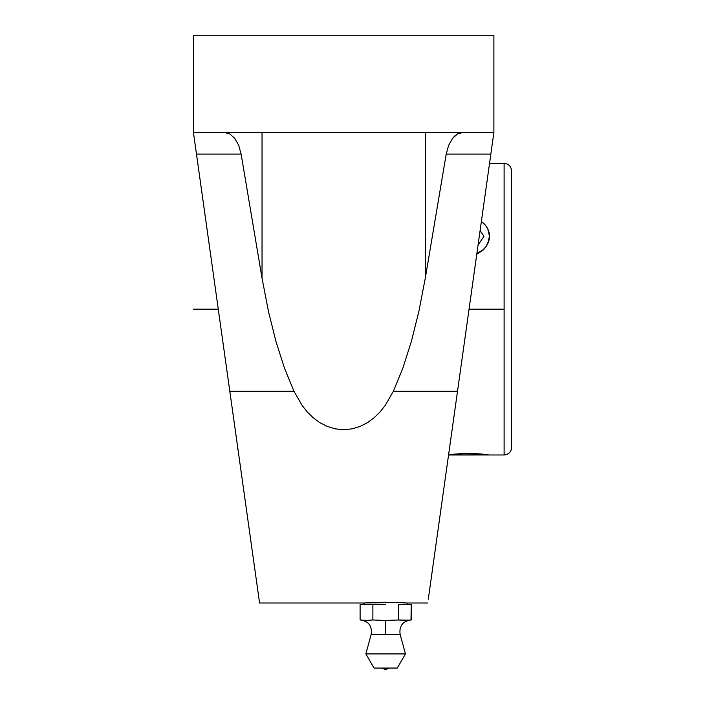 <?xml version="1.0" encoding="UTF-8"?>
<svg xmlns="http://www.w3.org/2000/svg" width="705" height="705" viewBox="0 0 705 705"><rect width="100%" height="100%" fill="white"/><g stroke="black" fill="none" stroke-linecap="round" stroke-linejoin="round"><path stroke-width="1.06" d="M238.087 450.134L237.62 447.543A7.455 7.447 0 0 0 238.079 450.107A7.455 7.447 180 0 1 237.62 447.534L237.62 446.697M511.566 170.857L511.566 447.525A7.455 7.447 180 0 1 504.11 454.972L504.11 163.384C508.631 163.833 511.116 166.318 511.566 170.839L511.566 447.543A7.455 7.447 0 0 1 504.11 454.972L504.11 309.187L469.054 309.187L504.11 309.187L504.11 163.384L489.543 163.384M411.209 619.986L409.605 620.048L411.209 619.986L411.209 604.432L411.015 619.977C402.722 621.184 399.083 625.952 400.105 634.262L385.653 634.262L400.105 634.262L405.454 653.914L400.105 634.262M408.812 620.127L398.043 619.977M398.625 619.977L385.653 620.453L385.653 634.262L371.209 634.262L365.86 653.914L405.454 653.914L365.86 653.914L374.02 668.049L397.285 668.049L405.454 653.914L397.285 668.049L385.653 668.049L385.653 669.75L385.653 668.049L374.02 668.049L365.86 653.914L371.209 634.262L385.653 634.262L385.653 620.453L372.689 619.977M388.852 620.382L385.653 620.453M391.98 620.224L398.431 619.986L398.431 604.432L411.209 604.432L398.431 604.432L398.431 619.986L405.516 620.435M403.516 620.409L407.111 620.321M193.434 309.187L218.277 309.187L224.851 355.954L218.268 309.142M407.71 604.432L406.9 603.013L397.373 602.502L366.062 602.907L397.373 602.502L406.9 603.013L407.71 604.432M428.287 599.215L490.847 154.104L446.212 154.104L448.609 145.406L446.212 154.104L425.282 278.228L425.282 132.452L425.282 278.228L418.885 311.346L411.35 341.52L402.793 368.301L393.355 391.284L457.51 391.284L493.888 132.452L490.847 154.104L446.212 154.104L425.282 278.228L418.885 311.346L411.35 341.52L402.793 368.301L393.355 391.284L385.159 405.49L380.11 411.87L374.258 417.642L367.631 422.559L360.193 426.393L352.121 428.843L343.643 429.697L335.227 428.851L327.138 426.393L319.7 422.559L313.073 417.651L307.239 411.896L302.145 405.463L293.976 391.284L284.529 368.301L275.981 341.52L268.446 311.346L262.04 278.228L262.04 132.452L262.04 278.228L241.119 154.104L196.483 154.104L259.572 603.013L364.414 603.013L363.595 604.432L364.414 603.013L366.062 602.907M460.383 453.482L458.999 453.562M449.032 454.478L471.213 453.368M449.014 454.478L467.362 453.315L482.881 454.143M480.308 453.897L479.717 453.844M487.807 454.751L448.556 454.998L504.11 454.972C508.631 454.549 511.116 452.064 511.566 447.543M467.397 453.315L489.041 454.937M489.473 236.29L487.789 228.966L485.745 225.662L481.374 221.485A22.093 19.132 0 0 1 489.473 236.29L489.041 240.079L485.736 247.191L482.987 250.24L476.765 254.293L482.987 250.24L485.736 247.191L489.041 240.079L489.473 236.29L487.789 243.613L485.745 246.917L482.996 249.817L476.871 253.562A22.093 19.132 0 0 0 489.473 236.29L489.473 236.272M367.199 620.435L360.105 619.986L360.105 604.432L385.653 604.432M373.262 619.977L365.543 620.426M371.209 634.262C372.222 625.952 368.592 621.184 360.299 619.977L360.563 619.986M482.987 454.161L487.781 454.751M477.726 453.685L475.849 453.562M400.026 620.048L400.828 620.127L400.026 620.048M401.621 620.224L400.828 620.127M377.677 620.127L372.883 619.986L372.883 604.432L372.883 619.986L371.279 620.048M370.486 620.127L368.786 620.321M361.7 620.048L360.105 619.986L360.105 604.432L385.785 604.432M363.304 620.224L364.899 620.382M379.272 620.224L382.462 620.382M460.136 132.84L462.921 132.452L457.422 133.994L460.136 132.84M454.84 135.889L457.422 133.994L452.478 138.471L454.84 135.889M448.609 145.406L452.478 138.471L448.609 145.406M241.119 154.104L238.722 145.406L234.853 138.471L229.909 133.994L224.401 132.452L229.909 133.994L234.853 138.471L238.722 145.406L241.119 154.104L196.483 154.104L193.434 132.452L493.888 132.452L193.434 132.452L229.812 391.284L293.976 391.284L284.529 368.301L275.981 341.52L268.446 311.346L262.04 278.228L241.119 154.104M456.628 397.567L469.054 309.187M359.145 426.807L360.59 426.225M365.516 423.82L367.049 422.921M429.874 587.917L457.51 391.284L393.355 391.284L385.159 405.49L380.11 411.87L374.258 417.642L367.631 422.559L360.193 426.393L352.121 428.843L343.643 429.697L335.227 428.851L327.138 426.393L319.7 422.559L313.073 417.651L307.239 411.896L302.145 405.463L293.976 391.284L229.812 391.284L251.949 548.798M324.943 425.432L326.327 426.058M312.077 416.77L312.853 417.457M435.373 548.798L432.473 569.42M377.607 602.378L377.122 602.396M379.096 602.343L378.074 602.37M385.679 602.273L381.546 602.308M394.641 602.405L393.822 602.387M193.434 35.25L193.434 132.452L193.434 35.25L493.888 35.25L193.434 35.25M493.888 132.452L493.888 35.25L493.888 132.452M224.851 355.954L230.694 397.567M254.849 569.42L257.448 587.917M259.035 599.215L259.572 603.013M478.052 245.129L483.947 236.29L480.105 230.526M382.26 668.049L385.653 669.75L389.045 668.049M427.759 603.013L406.9 603.013"/></g></svg>
